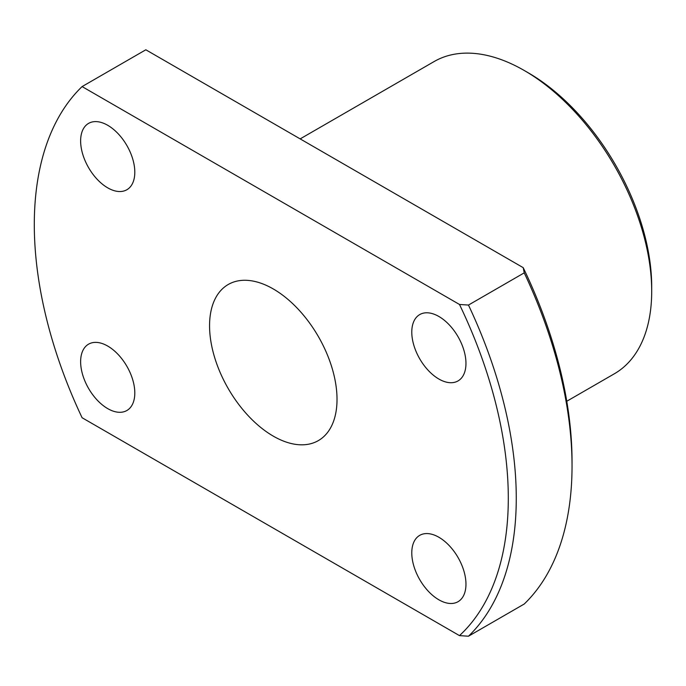<?xml version="1.0" encoding="UTF-8"?>
<svg xmlns="http://www.w3.org/2000/svg" width="686" height="686" viewBox="0 0 686 686"><rect width="100%" height="100%" fill="white"/><g stroke="black" fill="none" stroke-linecap="round" stroke-linejoin="round"><path stroke-width="1.03" d="M528.22 72.785L524.241 70.487L528.22 72.785A174.63 100.825 60 0 1 651.7 286.654L651.7 291.258A180.264 104.075 -120 0 0 524.241 70.487A180.264 104.075 -120 0 0 524.233 70.487A180.264 104.075 -120 0 0 434.109 61.56L300.159 138.889M566.765 401.259L614.364 373.776A180.264 104.075 -120 0 0 651.7 291.258M107.711 408.616A38.305 22.115 60 0 1 82.689 374.856A38.305 22.115 60 0 1 88.563 344.166A38.305 22.115 60 0 1 107.711 346.061A38.305 22.115 60 0 1 132.741 379.812A38.305 22.115 60 0 1 126.867 410.511A38.305 22.115 60 0 1 107.711 408.616M107.711 187.844A38.305 22.115 60 0 1 82.689 154.084A38.305 22.115 60 0 1 88.563 123.394A38.305 22.115 60 0 1 107.711 125.289A38.305 22.115 60 0 1 132.741 159.041A38.305 22.115 60 0 1 126.867 189.739A38.305 22.115 60 0 1 107.711 187.844M438.877 379.032A38.305 22.115 60 0 1 413.847 345.281A38.305 22.115 60 0 1 419.721 314.582A38.305 22.115 60 0 1 438.877 316.478A38.305 22.115 60 0 1 463.899 350.237A38.305 22.115 60 0 1 458.025 380.927A38.305 22.115 60 0 1 438.877 379.032M438.877 599.804A38.305 22.115 60 0 1 413.847 566.053A38.305 22.115 60 0 1 419.721 535.354A38.305 22.115 60 0 1 438.877 537.258A38.305 22.115 60 0 1 463.899 571.009A38.305 22.115 60 0 1 458.025 601.708A38.305 22.115 60 0 1 438.877 599.804M273.294 436.142A90.132 52.033 60 0 1 214.409 356.711A90.132 52.033 60 0 1 228.232 284.493A90.132 52.033 60 0 1 273.294 288.96A90.132 52.033 60 0 1 332.17 368.382A90.132 52.033 60 0 1 318.355 440.601A90.132 52.033 60 0 1 273.294 436.142M523.221 267.669L145.826 49.786L82.097 86.582L459.483 304.464L468.469 305.056L524.233 272.856L523.221 267.669A332.358 191.883 60 0 1 572.038 461.438L572.038 466.034A337.992 195.141 -120 0 0 524.233 272.856M468.469 305.056A337.992 195.141 60 0 1 468.469 636.214L459.483 635.622L82.097 417.74A337.992 195.141 60 0 1 82.097 86.582M572.038 466.034A337.992 195.141 -120 0 1 524.233 604.014L468.469 636.214M459.483 635.622A332.358 191.883 -120 0 0 459.483 304.464"/></g></svg>
